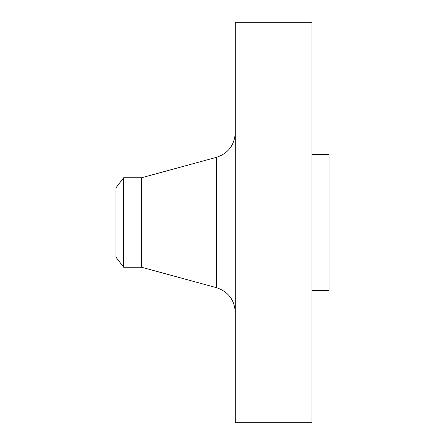 <?xml version="1.0" encoding="UTF-8"?>
<svg xmlns="http://www.w3.org/2000/svg" width="445" height="445" viewBox="0 0 445 445"><rect width="100%" height="100%" fill="white"/><g stroke="black" fill="none" stroke-linecap="round" stroke-linejoin="round"><path stroke-width="0.67" d="M123.649 267.239L123.649 177.761L115.984 187.751L115.984 257.249L123.649 267.239L141.549 267.239L216.442 287.665L216.442 157.335C228.257 153.341 234.537 145.12 235.283 132.671M123.649 177.761L141.549 177.761L141.549 267.239M235.283 222.5L235.283 422.75L311.973 422.75L311.973 22.25L235.283 22.25L235.283 222.5M311.973 154.332L329.016 154.332L329.016 290.668L311.973 290.668M141.549 177.761L216.442 157.335M216.442 287.665C228.257 291.659 234.537 299.88 235.283 312.329"/></g></svg>
